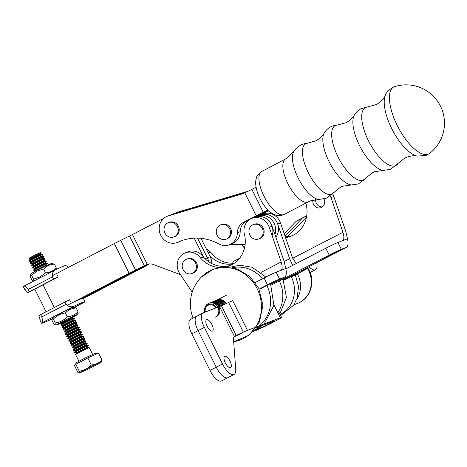 <?xml version="1.0" encoding="UTF-8"?>
<svg xmlns="http://www.w3.org/2000/svg" width="467" height="467" viewBox="0 0 467 467"><rect width="100%" height="100%" fill="white"/><g stroke="black" fill="none" stroke-linecap="round" stroke-linejoin="round"><path stroke-width="0.7" d="M259.751 214.295L264.626 214.254L261.806 215.34L257.667 215.369L261.806 215.34A14.045 12.907 69 0 1 274.946 234.621A14.045 12.907 -111 0 0 261.806 215.34L258.987 216.419L255.595 216.449M230.161 244.463L245.128 244.346M272.133 235.701A14.045 12.907 -111 0 0 258.987 216.419M264.626 214.254A14.045 12.907 69 0 1 276.972 222.304A14.045 12.907 69 0 1 275.839 237.207M176.87 225.608A7.659 7.04 -111 0 0 168.406 222.631A7.659 7.04 -111 0 0 164.582 232.303A7.659 7.04 -111 0 0 173.905 236.932A7.659 7.04 -111 0 0 176.87 225.608M173.905 236.932L174.845 236.571A7.659 7.04 -111 0 0 177.81 225.246A7.659 7.04 -111 0 0 169.346 222.269L168.406 222.631M262.728 229.49A7.659 7.04 -111 0 0 253.318 224.615A7.659 7.04 -111 0 0 249.495 234.294A7.659 7.04 -111 0 0 258.811 238.917A7.659 7.04 -111 0 0 262.728 229.49M258.811 238.917L259.751 238.555A7.659 7.04 -111 0 0 263.668 229.134A7.659 7.04 -111 0 0 254.258 224.259L253.318 224.615M195.982 264.065A7.659 7.04 -111 0 0 186.567 259.185A7.659 7.04 -111 0 0 182.743 268.864A7.659 7.04 -111 0 0 192.065 273.487A7.659 7.04 -111 0 0 195.982 264.065M192.065 273.487L193.005 273.125A7.659 7.04 -111 0 0 196.922 263.703A7.659 7.04 -111 0 0 187.506 258.829L186.567 259.185M230.05 229.746A7.659 7.04 -111 0 0 220.634 224.872A7.659 7.04 -111 0 0 216.811 234.551A7.659 7.04 -111 0 0 226.133 239.174A7.659 7.04 -111 0 0 230.05 229.746M226.133 239.174L227.073 238.812A7.659 7.04 -111 0 0 230.984 229.385A7.659 7.04 -111 0 0 221.574 224.51L220.634 224.872M417.189 156.089A36.006 14.109 62.3 0 1 392.589 130.27A36.006 14.109 62.3 0 1 385.357 95.344C385.462 93.581 387.791 90.995 392.344 87.592L394.755 86.593A37.774 14.804 62.3 0 0 397.195 125.36A37.774 14.804 62.3 0 0 428.227 154.198A37.774 14.804 62.3 0 0 429.728 153.345A37.774 14.804 62.3 0 0 429.733 153.339L426.003 155.453L417.189 156.089C414.445 155.412 410.995 155.762 406.833 157.14L404.603 158.15L390.593 169.34L374.721 171.704L372.497 172.708L358.487 183.905L342.609 186.269L340.297 187.32L333.572 192.818A28.423 11.138 62.3 0 0 333.578 192.818L326.147 198.265L310.502 200.833L308.167 201.89A24.249 9.503 62.3 0 1 307.771 202.065A24.249 9.503 62.3 0 1 288.238 184.331A24.249 9.503 62.3 0 1 285.652 158.926L293.79 151.495A27.751 10.875 62.3 0 0 298.868 179.381A27.751 10.875 62.3 0 0 318.908 199.421M25.055 290.13L23.35 286.703A24.255 0.975 -26.4 0 1 23.753 286.271C24.623 285.728 26.082 286.802 28.143 289.493L29.275 291.776A24.255 0.975 153.6 0 0 27.483 292.891L25.358 289.773A24.255 0.975 153.6 0 0 25.055 290.13A24.255 0.975 153.6 0 0 25.843 290.007M57.295 275.139L58.206 276.966A24.255 0.975 153.6 0 0 53.594 279.167L29.275 291.776M53.594 279.167L52.462 276.884C51.913 273.417 53.115 270.965 56.063 269.523A24.255 0.975 -26.4 0 1 66.799 265.116L68.019 267.568M23.753 286.271L56.063 269.523M58.206 276.966L27.483 292.891M41.51 323.263L39.812 319.831A24.255 0.975 -26.4 0 1 40.115 319.475L38.837 315.745A24.255 0.975 -26.4 0 1 40.629 314.624L41.761 316.912C42.69 320.228 42.742 322.201 41.919 322.825A24.255 0.975 153.6 0 0 41.51 323.263A24.255 0.975 153.6 0 0 52.123 318.914M84.556 302.108L74.253 307.449L84.556 302.108A24.255 0.975 153.6 0 0 84.959 301.676A24.255 0.975 153.6 0 0 74.224 306.078C71.241 307.432 68.526 306.842 66.081 304.303L64.948 302.015A24.255 0.975 -26.4 0 1 69.554 299.814L70.464 301.641M64.948 302.015L40.629 314.624M72.998 302.429A24.255 0.975 -26.4 0 1 83.26 298.25L84.959 301.676M102.01 360.039L98.549 353.064L87.831 357.991L75.788 364.237L74.469 365.55L77.931 372.526L79.104 372.888L79.256 371.207C83.949 370.5 87.965 368.422 91.293 364.966C95.548 364.698 99.121 363.057 102.01 360.039L101.859 361.721A12.767 0.514 -26.4 0 1 90.423 367.908A12.767 0.514 -26.4 0 1 79.092 373.005A12.767 0.514 -26.4 0 1 79.104 372.888A12.767 0.514 -26.4 0 1 91.339 366.309A12.767 0.514 -26.4 0 1 101.899 361.668A12.767 0.514 -26.4 0 1 101.859 361.721M75.788 364.237L79.256 371.207M87.831 357.991L91.293 364.966M76.979 322.913L76.839 322.627A7.659 0.309 153.6 0 0 76.81 322.615A7.659 0.309 153.6 0 0 69.84 325.756A7.659 0.309 153.6 0 0 63.121 329.416A7.659 0.309 153.6 0 0 63.115 329.445L63.261 329.725A7.659 0.309 -26.4 0 1 69.98 326.042A7.659 0.309 -26.4 0 1 76.979 322.913A7.659 0.309 -26.4 0 1 76.973 322.936A7.659 0.309 -26.4 0 1 76.944 322.971M64.872 329.836L76.092 324.261L76.36 324.804L65.141 330.373L64.872 329.836L63.284 329.737A7.659 0.309 -26.4 0 1 63.261 329.725M30.816 261.292L42.036 255.718L42.304 256.255L31.085 261.829L30.816 261.292L29.228 261.193A7.659 0.309 -26.4 0 1 29.205 261.181A7.659 0.309 -26.4 0 1 35.924 257.498A7.659 0.309 -26.4 0 1 42.923 254.363L42.783 254.077A7.659 0.309 153.6 0 0 42.754 254.071L41.166 253.972L29.952 259.547L29.094 258.946L41.189 252.991M29.094 258.946L29.398 258.047L34.751 255.128L40.308 252.629L41.207 252.933M76.81 322.615L75.222 322.516L64.002 328.091L63.74 327.554L62.152 327.455A7.659 0.309 -26.4 0 1 62.123 327.443A7.659 0.309 -26.4 0 1 68.847 323.759A7.659 0.309 -26.4 0 1 75.841 320.625A7.659 0.309 -26.4 0 1 75.835 320.654A7.659 0.309 -26.4 0 1 75.812 320.683M44.061 256.652L43.916 256.365A7.659 0.309 153.6 0 0 43.892 256.354A7.659 0.309 153.6 0 0 36.922 259.494A7.659 0.309 153.6 0 0 30.203 263.154A7.659 0.309 153.6 0 0 30.197 263.184L30.337 263.464A7.659 0.309 -26.4 0 1 37.062 259.78A7.659 0.309 -26.4 0 1 44.061 256.652A7.659 0.309 -26.4 0 1 44.05 256.675A7.659 0.309 -26.4 0 1 44.026 256.71M31.954 263.575L43.168 258L43.437 258.543L32.223 264.112L31.954 263.575L30.367 263.476A7.659 0.309 -26.4 0 1 30.337 263.464M88.327 345.761L88.187 345.475A7.659 0.309 153.6 0 0 88.164 345.463A7.659 0.309 153.6 0 0 81.188 348.604A7.659 0.309 153.6 0 0 74.475 352.264A7.659 0.309 153.6 0 0 74.469 352.293L74.609 352.579A7.659 0.309 -26.4 0 1 81.334 348.89A7.659 0.309 -26.4 0 1 88.327 345.761A7.659 0.309 -26.4 0 1 88.321 345.79A7.659 0.309 -26.4 0 1 88.298 345.819M76.226 352.684L87.44 347.109L87.708 347.652L76.495 353.227L76.226 352.684L74.638 352.585A7.659 0.309 -26.4 0 1 74.609 352.579M84.924 338.908L84.784 338.622A7.659 0.309 153.6 0 0 84.755 338.61A7.659 0.309 153.6 0 0 77.785 341.751A7.659 0.309 153.6 0 0 71.072 345.411A7.659 0.309 153.6 0 0 71.06 345.434L71.206 345.72A7.659 0.309 -26.4 0 1 71.206 345.72A7.659 0.309 -26.4 0 1 77.925 342.037A7.659 0.309 -26.4 0 1 84.924 338.908A7.659 0.309 -26.4 0 1 84.918 338.931A7.659 0.309 -26.4 0 1 84.889 338.966M79.25 327.484L79.11 327.198A7.659 0.309 153.6 0 0 79.081 327.186A7.659 0.309 153.6 0 0 72.111 330.327A7.659 0.309 153.6 0 0 65.392 333.987A7.659 0.309 153.6 0 0 65.386 334.01L65.526 334.296A7.659 0.309 -26.4 0 1 72.251 330.613A7.659 0.309 -26.4 0 1 79.25 327.484A7.659 0.309 -26.4 0 1 79.244 327.507A7.659 0.309 -26.4 0 1 79.215 327.536M67.143 334.407L78.363 328.832L78.625 329.375L67.411 334.944L67.143 334.407L65.555 334.308A7.659 0.309 -26.4 0 1 65.526 334.296M75.841 320.625L75.701 320.339A7.659 0.309 153.6 0 0 75.677 320.333A7.659 0.309 153.6 0 0 68.702 323.473A7.659 0.309 153.6 0 0 61.988 327.128A7.659 0.309 153.6 0 0 61.983 327.157L62.123 327.443M76.191 364.026L75.788 363.209A11.336 0.455 -26.4 0 1 85.735 357.757A11.336 0.455 -26.4 0 1 96.091 353.122L96.529 353.992M34.225 268.146L45.439 262.571L45.708 263.114L34.494 268.683L34.225 268.146L32.637 268.046A7.659 0.309 -26.4 0 1 32.608 268.035A7.659 0.309 -26.4 0 1 39.333 264.351A7.659 0.309 -26.4 0 1 46.326 261.222A7.659 0.309 -26.4 0 1 46.321 261.246A7.659 0.309 -26.4 0 1 46.297 261.275M75.088 350.402L86.307 344.827L86.576 345.364L75.356 350.939L75.088 350.402L73.5 350.303A7.659 0.309 -26.4 0 1 73.477 350.291A7.659 0.309 -26.4 0 1 80.196 346.607A7.659 0.309 -26.4 0 1 87.195 343.473A7.659 0.309 -26.4 0 1 87.189 343.502A7.659 0.309 -26.4 0 1 87.16 343.531M62.601 325.266L73.821 319.691L74.09 320.234L62.87 325.808L62.601 325.266L61.014 325.166A7.659 0.309 -26.4 0 1 60.99 325.16A7.659 0.309 -26.4 0 1 67.709 321.471A7.659 0.309 -26.4 0 1 74.708 318.342A7.659 0.309 -26.4 0 1 74.702 318.371A7.659 0.309 -26.4 0 1 74.673 318.401M81.521 332.049L81.375 331.763A7.659 0.309 153.6 0 0 81.351 331.757A7.659 0.309 153.6 0 0 74.381 334.897A7.659 0.309 153.6 0 0 67.662 338.552A7.659 0.309 153.6 0 0 67.657 338.581L67.797 338.867A7.659 0.309 -26.4 0 1 74.522 335.183A7.659 0.309 -26.4 0 1 81.521 332.049A7.659 0.309 -26.4 0 1 81.515 332.078A7.659 0.309 -26.4 0 1 81.486 332.107M74.708 318.342L74.568 318.056A7.659 0.309 153.6 0 0 74.539 318.045A7.659 0.309 153.6 0 0 67.569 321.191A7.659 0.309 153.6 0 0 60.856 324.845A7.659 0.309 153.6 0 0 60.844 324.874L60.99 325.16M80.382 329.766L80.242 329.48A7.659 0.309 153.6 0 0 80.213 329.469A7.659 0.309 153.6 0 0 73.243 332.615A7.659 0.309 153.6 0 0 66.53 336.269A7.659 0.309 153.6 0 0 66.524 336.298L66.664 336.584A7.659 0.309 -26.4 0 1 73.389 332.895A7.659 0.309 -26.4 0 1 80.382 329.766A7.659 0.309 -26.4 0 1 80.377 329.795A7.659 0.309 -26.4 0 1 80.353 329.825M81.351 331.757L79.764 331.658L68.544 337.232L68.275 336.689L66.688 336.596A7.659 0.309 -26.4 0 1 66.664 336.584M87.195 343.473L87.055 343.192A7.659 0.309 153.6 0 0 87.025 343.181A7.659 0.309 153.6 0 0 80.055 346.321A7.659 0.309 153.6 0 0 73.342 349.976A7.659 0.309 153.6 0 0 73.331 350.005L73.477 350.291M86.062 341.19L85.916 340.904A7.659 0.309 153.6 0 0 85.893 340.892A7.659 0.309 153.6 0 0 78.923 344.039A7.659 0.309 153.6 0 0 72.204 347.693A7.659 0.309 153.6 0 0 72.198 347.722L72.338 348.008A7.659 0.309 -26.4 0 1 79.063 344.325A7.659 0.309 -26.4 0 1 86.062 341.19A7.659 0.309 -26.4 0 1 86.051 341.219A7.659 0.309 -26.4 0 1 86.027 341.249M73.955 348.113L85.169 342.544L85.438 343.082L74.224 348.656L73.955 348.113L72.367 348.02A7.659 0.309 -26.4 0 1 72.338 348.008M47.015 265.408L35.626 270.971L35.358 270.428L33.77 270.335A7.659 0.309 -26.4 0 1 33.747 270.323A7.659 0.309 -26.4 0 1 40.466 266.639A7.659 0.309 -26.4 0 1 47.465 263.505A7.659 0.309 -26.4 0 1 47.459 263.534A7.659 0.309 -26.4 0 1 47.43 263.563M44.575 260.825L44.307 260.288L33.087 265.857L33.355 266.4L44.575 260.825L46.163 260.925A7.659 0.309 153.6 0 0 46.163 260.925A7.659 0.309 153.6 0 0 39.187 264.065A7.659 0.309 153.6 0 0 32.474 267.725A7.659 0.309 153.6 0 0 32.468 267.749L32.608 268.035M82.653 334.337L82.513 334.051A7.659 0.309 153.6 0 0 82.484 334.039A7.659 0.309 153.6 0 0 75.514 337.18A7.659 0.309 153.6 0 0 68.801 340.84A7.659 0.309 153.6 0 0 68.789 340.869L68.935 341.149A7.659 0.309 -26.4 0 1 75.654 337.466A7.659 0.309 -26.4 0 1 82.653 334.337A7.659 0.309 -26.4 0 1 82.647 334.366A7.659 0.309 -26.4 0 1 82.624 334.395M82.484 334.039L80.896 333.94L69.682 339.515L69.414 338.978L67.826 338.879A7.659 0.309 -26.4 0 1 67.797 338.867M92.653 354.453L89.325 347.757A7.659 0.309 153.6 0 0 89.296 347.746A7.659 0.309 153.6 0 0 82.326 350.892A7.659 0.309 153.6 0 0 75.607 354.546A7.659 0.309 153.6 0 0 75.601 354.576L78.929 361.271M66.005 332.119L77.224 326.55L77.493 327.087L66.273 332.662L66.005 332.119L64.417 332.025A7.659 0.309 -26.4 0 1 64.393 332.014A7.659 0.309 -26.4 0 1 71.118 328.33A7.659 0.309 -26.4 0 1 78.112 325.195A7.659 0.309 -26.4 0 1 78.106 325.225A7.659 0.309 -26.4 0 1 78.082 325.254M83.791 336.619L83.646 336.333A7.659 0.309 153.6 0 0 83.622 336.322A7.659 0.309 153.6 0 0 76.652 339.468A7.659 0.309 153.6 0 0 69.933 343.122A7.659 0.309 153.6 0 0 69.927 343.152L70.068 343.438A7.659 0.309 -26.4 0 1 76.792 339.754A7.659 0.309 -26.4 0 1 83.791 336.619A7.659 0.309 -26.4 0 1 83.78 336.649A7.659 0.309 -26.4 0 1 83.756 336.678M42.754 254.071A7.659 0.309 153.6 0 0 35.784 257.212A7.659 0.309 153.6 0 0 29.071 260.866A7.659 0.309 153.6 0 0 29.059 260.895L29.205 261.181M33.087 265.857L31.499 265.764A7.659 0.309 -26.4 0 1 31.476 265.752A7.659 0.309 -26.4 0 1 38.195 262.069A7.659 0.309 -26.4 0 1 45.194 258.934A7.659 0.309 -26.4 0 1 45.188 258.963A7.659 0.309 -26.4 0 1 45.159 258.992M78.112 325.195L77.971 324.909A7.659 0.309 153.6 0 0 77.948 324.898A7.659 0.309 153.6 0 0 70.972 328.044A7.659 0.309 153.6 0 0 64.259 331.698A7.659 0.309 153.6 0 0 64.253 331.728L64.393 332.014M84.755 338.61L83.167 338.511L71.953 344.086L71.684 343.543L70.097 343.449A7.659 0.309 -26.4 0 1 70.068 343.438M45.194 258.934L45.054 258.648A7.659 0.309 153.6 0 0 45.025 258.636A7.659 0.309 153.6 0 0 38.055 261.783A7.659 0.309 153.6 0 0 31.342 265.437A7.659 0.309 153.6 0 0 31.33 265.466L31.476 265.752M47.465 263.505L47.325 263.219A7.659 0.309 153.6 0 0 47.295 263.207A7.659 0.309 153.6 0 0 40.325 266.353A7.659 0.309 153.6 0 0 33.606 270.008A7.659 0.309 153.6 0 0 33.601 270.037L33.747 270.323M70.546 341.26L81.766 335.685L82.034 336.228L70.815 341.797L70.546 341.26L68.958 341.161A7.659 0.309 -26.4 0 1 68.935 341.149M55.124 324.635L53.956 324.273L52.059 320.461L52.216 318.78L53.384 319.142C56.717 315.686 60.733 313.608 65.427 312.902L67.324 316.714C63.997 320.169 59.98 322.253 55.281 322.96L54.843 324.734L56.735 324.851A11.36 0.455 -26.4 0 1 66.664 319.37A11.36 0.455 -26.4 0 1 77.032 314.764A11.36 0.455 -26.4 0 1 76.997 314.811A11.36 0.455 -26.4 0 1 72.782 317.262M53.384 319.142L55.281 322.96M61.294 322.971A11.36 0.455 -26.4 0 1 56.735 324.851M77.89 313.468L78.042 311.787C75.152 314.805 71.579 316.445 67.324 316.714M75.263 307.514L73.372 307.397A11.36 0.455 -26.4 0 0 63.033 312.055A11.36 0.455 -26.4 0 0 53.069 317.484L52.216 318.78M65.427 312.902C68.316 309.884 71.895 308.238 76.15 307.975L74.977 307.607M78.042 311.787L76.15 307.975M60.821 322.942A7.659 0.309 -26.4 0 1 60.015 323.158A7.659 0.309 -26.4 0 1 66.734 319.504A7.659 0.309 -26.4 0 1 73.704 316.357A7.659 0.309 -26.4 0 1 73.698 316.428A7.659 0.309 -26.4 0 1 73.045 316.865M56.186 269.465L56.25 267.918C53.361 270.936 49.788 272.576 45.532 272.845L40.016 276.989L33.484 279.091L33.052 280.865L32.165 280.404L30.267 276.587L30.367 274.975L31.593 275.273L37.103 271.129L43.635 269.027C46.525 266.015 50.097 264.369 54.353 264.1L51.58 263.528A11.36 0.455 153.6 0 0 41.236 268.186A11.36 0.455 153.6 0 0 31.277 273.615L30.367 274.975M33.484 279.091L31.593 275.273M45.532 272.845L43.635 269.027M56.25 267.918L54.353 264.1M255.239 282.523L264.065 277.953A10.216 0.409 153.6 0 1 276.166 272.191L280.982 270.329C282.424 269.115 282.488 266.33 281.163 261.987L261.094 272.378M264.065 277.953L267.468 284.812A10.216 0.409 -26.4 0 1 279.57 279.044L284.269 277.24A15.318 6.007 62.6 0 0 284.508 277.129A15.318 6.007 62.6 0 0 285.746 268.507L283.983 260.901L272.057 226.209A14.045 12.907 69 0 0 254.784 217.213L251.964 218.299A14.045 12.907 69 0 1 269.237 227.289L281.163 261.987M260.475 289.015A8.172 0.327 -26.4 0 1 266.19 285.822A8.172 0.327 -26.4 0 1 274.473 281.922L275.413 281.56A8.172 0.327 -26.4 0 1 276.055 281.385A8.172 0.327 -26.4 0 1 275.746 281.654L284.508 277.129M270.603 284.175L275.454 281.823M192.211 292.161L179.777 273.627A14.045 12.907 69 0 1 185.218 252.869L188.038 251.783A14.045 12.907 69 0 1 203.373 256.978A28.09 25.813 -111 0 0 230.64 265.344M267.468 284.812L259.138 289.126M185.218 252.869A14.045 12.907 69 0 1 200.559 258.064A28.09 25.813 -111 0 0 219.35 267.48M203.373 256.978L200.559 258.064M280.865 270.381L285.746 268.507M225.964 266.926A28.09 25.813 -111 0 0 229.25 265.927A28.09 25.813 -111 0 0 244.159 233.121A14.045 12.907 69 0 1 251.964 218.299M296.201 263.569L292.435 257.65L280.509 222.957A14.045 12.907 -111 0 0 263.236 213.968L262.436 214.271M283.148 279.972L284.537 279.032M283.848 280.101A8.172 0.327 153.6 0 0 292.132 276.207A8.172 0.327 153.6 0 0 297.847 273.008A8.172 0.327 153.6 0 0 297.199 273.189L296.259 273.545A8.172 0.327 153.6 0 0 292.651 275.156L301.174 270.743L305.867 268.934A10.216 0.409 -26.4 0 1 306.673 268.718A10.216 0.409 -26.4 0 1 301.279 271.812L291.367 276.949M292.669 265.396L289.622 258.736L277.69 224.043A14.045 12.907 -111 0 0 260.417 215.048M232.537 264.024A28.09 25.813 69 0 1 209.444 255.297M208.264 252.921L210.477 252.075A14.045 12.907 -111 0 0 206.326 249.022M232.659 263.172A28.09 25.813 69 0 1 210.477 252.075M77.516 300.38L143.614 266.394A14.045 0.566 153.6 0 0 148.267 264.065M67.009 305.447L129.096 273.259A14.045 0.566 -26.4 0 1 135.523 270.019L147.222 264.24L132.465 234.539L163.742 218.322M147.222 264.24L147.268 264.334A10.216 9.387 69 0 1 153.252 264.48L180.466 274.654M203.805 257.463L194.214 238.158M169.387 215.427A14.045 12.907 69 0 1 169.871 215.229A14.045 12.907 69 0 1 170.823 214.908M144.303 265.711L129.546 236.01L120.766 240.318A14.045 0.566 153.6 0 0 114.339 243.558L52.141 275.804M129.546 236.01L132.465 234.539M169.871 215.229L172.691 214.143A14.045 12.907 -111 0 1 175.896 213.401A14.045 12.907 -111 0 0 172.691 214.143A14.045 12.907 -111 0 0 171.488 214.686M201.014 238.339L210.179 256.78L207.36 257.866L197.553 238.117L207.36 257.866A14.045 12.907 -111 0 1 208.667 261.707A14.045 12.907 -111 0 0 207.36 257.866L205.06 258.747M83.149 298.215L144.998 265.863A14.045 0.566 -26.4 0 1 148.319 264.059M149.504 263.908L145.412 266.219A14.045 0.566 153.6 0 1 140.369 268.928L83.371 298.477M247.084 191.756L176.386 212.765A14.045 12.907 -111 0 0 175.51 213.063A14.045 12.907 69 0 1 179.707 212.269M210.179 256.78A14.045 12.907 69 0 1 211.767 263.557M256.097 187.29L251.859 189.368A15.318 0.619 153.6 0 0 247.481 191.552L244.807 192.824A51.066 46.934 -111 0 1 242.974 193.577A51.066 46.934 -111 0 1 239.781 194.663L168.073 215.97A14.045 12.907 69 0 0 167.198 216.268L170.017 215.182A14.045 12.907 -111 0 1 170.893 214.884L242.601 193.577A51.066 46.934 -111 0 0 244.369 193.011M249.419 219.653L243.57 222.31L256.208 215.748A15.318 0.619 -26.4 0 1 263.219 212.216L267.895 209.917M243.57 222.31A12.767 11.733 -111 0 0 237.382 232.747A14.045 12.907 69 0 1 229.361 244.772A14.045 12.907 69 0 1 218.889 243.955A51.066 46.934 -111 0 0 180.793 240.99A51.066 46.934 -111 0 0 178.032 242.163A14.045 12.907 69 0 1 177.273 242.484A14.045 12.907 69 0 1 160.187 234.008A14.045 12.907 69 0 1 167.198 216.268M229.361 244.772L232.181 243.686A14.045 12.907 -111 0 0 240.196 231.661L237.382 232.747M182.212 240.476A51.066 46.934 -111 0 0 180.852 241.077L178.032 242.163M177.273 242.484L180.093 241.404A14.045 12.907 -111 0 0 180.852 241.077M252.209 218.206L259.022 214.668A7.659 0.309 -26.4 0 1 262.53 212.899L268.128 210.15M246.389 221.224A12.767 11.733 -111 0 0 240.196 231.661M268.741 210.728A15.318 0.619 153.6 0 1 267.334 211.463L261.911 214.277M172.691 214.143L178.324 211.977A14.045 12.907 69 0 1 179.205 211.679L248.269 191.155M261.17 214.283L264.52 212.543A7.659 0.309 153.6 0 0 267.27 211.066L268.408 210.419M233.687 341.751A37.774 34.716 -111 0 0 257.2 288.816A37.774 34.716 -111 0 0 201.907 276.505A37.774 34.716 -111 0 0 201.207 277.205L213.326 269.179L223.658 266.972L237.242 268.957L249.787 276.464L258.741 288.297L262.927 305.196L259.483 322.026L249.01 335.213L233.687 341.786M205.445 306.06L205.76 305.897M225.421 303.924A7.659 7.04 -111 0 0 216.589 300.339L216.472 300.386A7.659 7.04 69 0 0 216.063 300.555L226.302 295.255M216.56 307.718A6.766 6.223 -111 0 0 208.644 304.35A6.766 6.223 -111 0 0 205.025 312.154M215.731 308.039A6.094 5.598 -111 0 0 208.638 305.074A6.094 5.598 -111 0 0 205.357 312.026M213.244 301.641A7.659 7.04 69 0 1 213.653 301.466A7.659 7.04 69 0 1 222.584 305.225M214.184 301.279A7.659 7.04 69 0 1 214.592 301.104A7.659 7.04 69 0 1 223.489 304.811M223.605 304.758A7.659 7.04 -111 0 0 214.709 301.063A7.659 7.04 -111 0 0 214.651 301.087M209.49 303.083A7.659 7.04 69 0 1 209.893 302.914A7.659 7.04 69 0 1 219.064 307.175A7.659 7.04 69 0 1 216.046 316.918M216.163 316.871A7.659 7.04 -111 0 0 219.181 307.128A7.659 7.04 -111 0 0 210.01 302.867A7.659 7.04 -111 0 0 209.952 302.89M222.695 305.173A7.659 7.04 -111 0 0 213.769 301.425A7.659 7.04 -111 0 0 213.711 301.443M226.332 303.503A7.659 7.04 -111 0 0 217.529 299.977M220.873 306.008A7.659 7.04 -111 0 0 211.89 302.143A7.659 7.04 -111 0 0 211.831 302.167M221.784 305.593A7.659 7.04 -111 0 0 212.829 301.781A7.659 7.04 -111 0 0 212.771 301.805M215.124 300.917A7.659 7.04 69 0 1 215.532 300.748A7.659 7.04 69 0 1 224.399 304.391M224.516 304.338A7.659 7.04 -111 0 0 215.649 300.701A7.659 7.04 -111 0 0 215.591 300.725M216.472 300.386A7.659 7.04 69 0 1 225.31 303.976M217.406 300.024A7.659 7.04 69 0 1 226.215 303.556M211.37 302.359A7.659 7.04 69 0 1 211.773 302.19A7.659 7.04 69 0 1 220.763 306.06M204.885 312.207A7.659 7.04 69 0 1 208.953 303.27A7.659 7.04 69 0 1 218.124 307.537A7.659 7.04 69 0 1 215.106 317.28M219.957 306.41A7.659 7.04 -111 0 0 210.95 302.505A7.659 7.04 -111 0 0 210.891 302.528M210.43 302.721A7.659 7.04 69 0 1 210.833 302.552A7.659 7.04 69 0 1 219.84 306.457M212.304 302.003A7.659 7.04 69 0 1 212.713 301.828A7.659 7.04 69 0 1 221.673 305.646M215.223 317.233A7.659 7.04 -111 0 0 218.247 307.49A7.659 7.04 -111 0 0 209.07 303.229A7.659 7.04 -111 0 0 209.012 303.252M342.615 240.657L342.737 240.604C344.179 239.39 344.237 236.606 342.918 232.262L292.669 258.286L342.918 232.262L330.992 197.564L342.918 232.262C344.237 236.606 344.179 239.39 342.737 240.604L347.495 238.783L345.738 231.177L333.806 196.484L345.738 231.177L347.495 238.783A15.318 6.007 62.6 0 1 346.257 247.405A15.318 6.007 62.6 0 0 347.495 238.783L337.921 242.466A10.216 0.409 153.6 0 0 325.82 248.228L285.839 268.934L325.82 248.228L329.223 255.087A10.216 0.409 -26.4 0 1 341.324 249.32L346.018 247.516A15.318 6.007 62.6 0 0 346.257 247.405A15.318 6.007 62.6 0 1 346.018 247.516L337.495 251.929A8.172 0.327 -26.4 0 0 337.804 251.66A8.172 0.327 -26.4 0 1 337.495 251.929L346.018 247.516L341.324 249.32A10.216 0.409 -26.4 0 0 329.223 255.087L271.088 285.191L329.223 255.087L325.82 248.228A10.216 0.409 153.6 0 1 337.921 242.466L342.615 240.657M337.162 251.836A8.172 0.327 -26.4 0 1 337.804 251.66A8.172 0.327 -26.4 0 0 337.162 251.836L336.222 252.198L337.162 251.836M327.425 257.148L337.203 252.098L327.425 257.148A8.172 0.327 -26.4 0 1 323.812 258.753L322.872 259.115A8.172 0.327 -26.4 0 1 322.23 259.29A8.172 0.327 -26.4 0 1 327.939 256.097A8.172 0.327 -26.4 0 1 336.222 252.198A8.172 0.327 -26.4 0 0 327.939 256.097A8.172 0.327 -26.4 0 0 322.23 259.29A8.172 0.327 -26.4 0 0 322.872 259.115L323.812 258.753A8.172 0.327 -26.4 0 0 327.425 257.148L285.349 278.933A8.172 0.327 153.6 0 0 285.658 278.671A8.172 0.327 153.6 0 0 285.016 278.846L284.076 279.208L285.016 278.846A8.172 0.327 153.6 0 1 285.658 278.671A8.172 0.327 153.6 0 1 285.349 278.933L327.425 257.148M322.376 206.899A6.386 5.867 69 0 1 315.674 199.543A6.386 5.867 69 0 0 322.376 206.899M285.238 236.711A28.09 25.813 -111 0 0 292.395 235.619A28.09 25.813 -111 0 1 285.238 236.711M332.638 193.898A14.045 12.907 69 0 1 333.806 196.484A14.045 12.907 69 0 0 332.638 193.898M241.842 244.375L244.439 248.246L241.842 244.375M323.97 198.983A6.386 5.867 69 0 1 321.045 207.64A6.386 5.867 69 0 1 314.98 206.321A6.386 5.867 69 0 1 312.943 200.051A6.386 5.867 69 0 0 314.98 206.321A6.386 5.867 69 0 0 321.045 207.64A6.386 5.867 69 0 0 323.97 198.983A6.386 5.867 69 0 0 323.952 198.948A6.386 5.867 69 0 1 323.97 198.983M285.541 237.586A28.09 25.813 -111 0 0 290.999 236.203A28.09 25.813 -111 0 0 305.908 203.396A14.045 12.907 69 0 1 305.862 203.098A14.045 12.907 69 0 0 305.908 203.396A28.09 25.813 -111 0 1 290.999 236.203A28.09 25.813 -111 0 1 285.541 237.586M330.332 195.953A14.045 12.907 69 0 1 330.992 197.564L333.806 196.484L330.992 197.564A14.045 12.907 69 0 0 330.332 195.953M256.062 327.916L274.094 320.981A7.659 0.309 -26.4 0 1 274.695 320.817A7.659 0.309 -26.4 0 1 270.656 323.141A7.659 0.309 153.6 0 1 261.578 327.466L254.182 330.309M253.026 331.588L255.321 330.706A15.318 0.613 153.6 0 0 273.469 322.061L270.656 323.141L270.305 322.44L270.656 323.141L273.469 322.061A15.318 0.613 -26.4 0 0 281.56 317.414A15.318 0.613 -26.4 0 0 280.352 317.741L273.971 304.887M280.352 317.741L247.475 330.379A14.045 0.566 153.6 0 0 243.36 332.165L236.197 335.458L221.451 305.745L203.273 312.826A14.045 5.505 62.6 0 0 203.057 312.925A14.045 5.505 62.6 0 0 204.348 327.379L222.496 363.945A14.045 5.505 62.6 0 0 234.125 374.429L227.867 377.669A14.045 5.505 -117.4 0 1 216.239 367.185L198.09 330.624A14.045 5.505 -117.4 0 1 196.8 316.165L190.542 319.405A14.045 5.505 62.6 0 0 191.832 333.864L209.981 370.43A14.045 5.505 62.6 0 0 221.609 380.914L227.867 377.669A14.045 5.505 -117.4 0 1 216.239 367.185L198.09 330.624A14.045 5.505 -117.4 0 1 196.8 316.165A14.045 5.505 -117.4 0 1 197.016 316.066M236.197 335.458L234.329 336.269L219.578 306.562M241.223 333.619L233.949 336.911M230.009 361.055A6.386 2.504 62.6 0 0 224.726 356.292A6.386 2.504 62.6 0 0 225.316 362.865A6.386 2.504 62.6 0 0 230.599 367.628A6.386 2.504 62.6 0 0 230.009 361.055M211.86 324.495A6.386 2.504 62.6 0 0 206.577 319.726A6.386 2.504 62.6 0 0 207.167 326.299A6.386 2.504 62.6 0 0 212.45 331.062A6.386 2.504 62.6 0 0 211.86 324.495M234.329 336.269L234.376 336.363A10.216 4.005 62.6 0 0 233.541 339.76L235.73 369.444A14.045 5.505 62.6 0 1 234.125 374.429M221.451 305.745L228.608 302.458A14.045 0.566 -26.4 0 1 232.729 300.672L247.475 330.379M306.749 215.707L302.931 217.68A14.045 5.505 -117.4 0 1 302.925 217.68A14.045 5.505 -117.4 0 0 302.347 218.118L285.004 236.039L302.342 218.124A14.045 5.505 -117.4 0 1 302.925 217.686L296.668 220.926A14.045 5.505 62.6 0 0 296.084 221.364L284.187 233.658M239.624 258.204L233.996 261.123A12.767 5.003 62.6 0 0 232.513 264.38M308.938 266.739A14.045 5.505 62.6 0 0 315.435 269.704A14.045 5.505 62.6 0 0 316.848 263.172A51.066 20.017 -117.4 0 1 316.766 262.682M306.521 217.027L287.596 236.594M351.412 184.914A30.157 11.815 62.3 0 1 329.842 163.146A30.157 11.815 62.3 0 1 324.221 133.025C323.946 133.434 322.358 137.029 315.914 140.8L307.572 143.194A28.423 11.138 62.3 0 0 307.677 171.313A28.423 11.138 62.3 0 0 331.634 194.266A28.423 11.138 62.3 0 0 333.572 192.818M285.652 158.926L261.724 171.465A24.249 9.503 62.3 0 0 264.31 196.87A24.249 9.503 62.3 0 0 283.843 214.604A24.249 9.503 62.3 0 0 284.234 214.429L308.167 201.89M385.357 95.344C385.147 95.741 383.903 100.096 376.495 104.52L360.886 108.735L357.132 111.467L354.36 115.034A32.165 12.603 62.3 0 0 360.355 147.158A32.165 12.603 62.3 0 0 383.36 170.373M367.833 106.885A32.754 12.837 62.3 0 0 367.669 139.096A32.754 12.837 62.3 0 0 395.374 165.75A32.754 12.837 62.3 0 0 397.726 163.935M354.36 115.034C354.056 115.495 352.474 118.986 346.251 122.64L337.407 125.057A30.746 12.049 62.3 0 0 337.256 155.295A30.746 12.049 62.3 0 0 363.262 180.315A30.746 12.049 62.3 0 0 365.468 178.61M28.143 289.493L52.462 276.884M41.919 322.825L74.224 306.078M66.081 304.303L41.761 316.912M88.321 345.79L87.422 347.139M63.74 327.554L74.936 322.002M73.313 316.468L72.683 317.408L72.951 317.945L61.737 323.52L61.469 322.983L72.665 317.432M42.917 254.392L42.012 255.741M35.358 270.428L46.554 264.882M45.188 258.963L44.283 260.312M74.702 318.371L73.798 319.72M46.321 261.246L45.422 262.594M71.684 343.543L82.881 337.997M87.189 343.502L86.284 344.85M86.051 341.219L85.152 342.568M85.893 340.892L84.305 340.799L73.085 346.368L72.817 345.831L84.013 340.28M76.973 322.936L76.068 324.285M69.414 338.978L80.61 333.426M82.647 334.366L81.743 335.715M29.684 259.004L40.88 253.458M79.244 327.507L78.339 328.856M78.106 325.225L77.201 326.573M44.05 256.675L43.151 258.029M68.275 336.689L79.472 331.144M276.166 272.191L279.57 279.044M284.269 277.24L275.746 281.654M269.237 227.289L272.057 226.209M284.199 261.543L289.622 258.736M280.509 222.957L277.69 224.043M305.628 268.449L305.867 268.934M54.33 307.519L43.052 284.823M129.096 273.259L114.339 243.558M135.523 270.019L120.766 240.318M137.549 270.008L137.298 269.494M139.843 268.782L139.627 268.35M251.859 189.368L263.219 212.216M256.208 215.748L244.807 192.824M242.601 193.577L239.781 194.663M170.893 214.884L168.073 215.97M267.071 210.67L267.27 211.066M264.52 212.543L264.269 212.047M176.386 212.765L179.205 211.679M280.107 314.489A28.423 26.123 -111 0 0 291.268 276.738M296.609 299.569A24.249 22.288 -111 0 0 297.788 274.689A24.249 22.288 -111 0 0 297.351 273.849M293.912 304.805L297.479 303.433A24.249 22.288 -111 0 0 308.588 270.539A24.249 22.288 -111 0 0 306.982 267.749M259.261 325.849A32.754 30.104 -111 0 0 266.914 285.629A32.754 30.104 -111 0 0 266.844 285.489M262.46 278.787A32.754 30.104 -111 0 0 232.636 267.661M255.887 328.155A32.754 30.104 -111 0 0 256.681 327.676M277.83 312.668A30.746 28.259 -111 0 0 279.359 281.064M337.921 242.466L341.324 249.32L337.921 242.466M323.625 258.374L323.812 258.753L323.625 258.374M209.981 370.43L222.496 363.945M191.832 333.864L204.348 327.379M243.36 332.165L228.608 302.458M306.726 215.853L296.084 221.364M307.572 143.194C301.67 143.737 297.076 146.504 293.79 151.495M284.234 214.429L283.16 214.913C278.472 216.233 274.287 215.357 270.591 212.281C267.247 209.992 261.386 203.396 257.504 192.713C255.414 186.181 255.128 181.073 256.64 177.372C256.564 176.135 258.263 174.162 261.724 171.465M324.221 133.025C327.227 128.121 331.623 125.465 337.407 125.057M429.745 153.334A38.3 38.3 0 0 0 394.755 86.593M64.002 328.091L63.121 329.416M75.222 322.516L74.954 321.979L75.835 320.654M61.469 322.983L60.336 322.913M46.846 265.396L46.577 264.859L47.459 263.534M71.953 344.086L71.072 345.411M83.167 338.511L82.898 337.974L83.78 336.649M31.085 261.829L30.203 263.154M42.304 256.255L43.892 256.354M62.87 325.808L61.988 327.128M74.09 320.234L75.677 320.333M68.544 337.232L67.662 338.552M61.737 323.52L60.856 324.845M72.951 317.945L74.539 318.045M84.305 340.799L84.037 340.256L84.918 338.931M72.817 345.831L71.229 345.732M73.085 346.368L72.204 347.693M33.355 266.4L32.474 267.725M69.682 339.515L68.801 340.84M80.896 333.94L80.628 333.403L81.515 332.078M41.166 253.972L40.898 253.429L41.213 252.962M76.495 353.227L75.607 354.546M87.708 347.652L89.296 347.746M67.411 334.944L66.53 336.269M78.625 329.375L80.213 329.469M70.815 341.797L69.933 343.122M82.034 336.228L83.622 336.322M29.952 259.547L29.071 260.866M79.764 331.658L79.495 331.121L80.377 329.795M32.223 264.112L31.342 265.437M43.437 258.543L45.025 258.636M66.273 332.662L65.392 333.987M77.493 327.087L79.081 327.186M75.356 350.939L74.475 352.264M86.576 345.364L88.164 345.463M74.224 348.656L73.342 349.976M85.438 343.082L87.025 343.181M34.494 268.683L33.606 270.008M45.708 263.114L47.295 263.207M65.141 330.373L64.259 331.698M76.36 324.804L77.948 324.898M77.032 314.764L77.942 313.398M34.05 280.93L33.052 280.865M306.673 268.718L306.352 268.076M34.786 289.108L46.064 311.804M295.313 274.905L298.559 286.575L297.111 298.185L293.644 305.214L280.626 315.54M307.508 267.474L309.195 270.37C315.634 282.43 310.018 299.008 297.479 303.433M270.615 284.205L273.901 305.319L264.229 323.94M262.542 325.423L254.2 330.286M229.957 267.212L239.758 265.221L252.063 267.241L265.886 277.024M283.066 279.64L286.411 297.391L279.838 313.947M202.083 276.33A38.3 38.3 0 0 0 193.093 318.085M285.08 279.091L293.002 274.993L285.08 279.091M301.297 270.697L328.143 256.786L301.297 270.697M337.227 252.087L346.257 247.405L337.227 252.087M278.601 311.454L281.56 317.414M196.8 316.165L203.057 312.925M315.435 269.704L310.117 272.454"/></g></svg>
